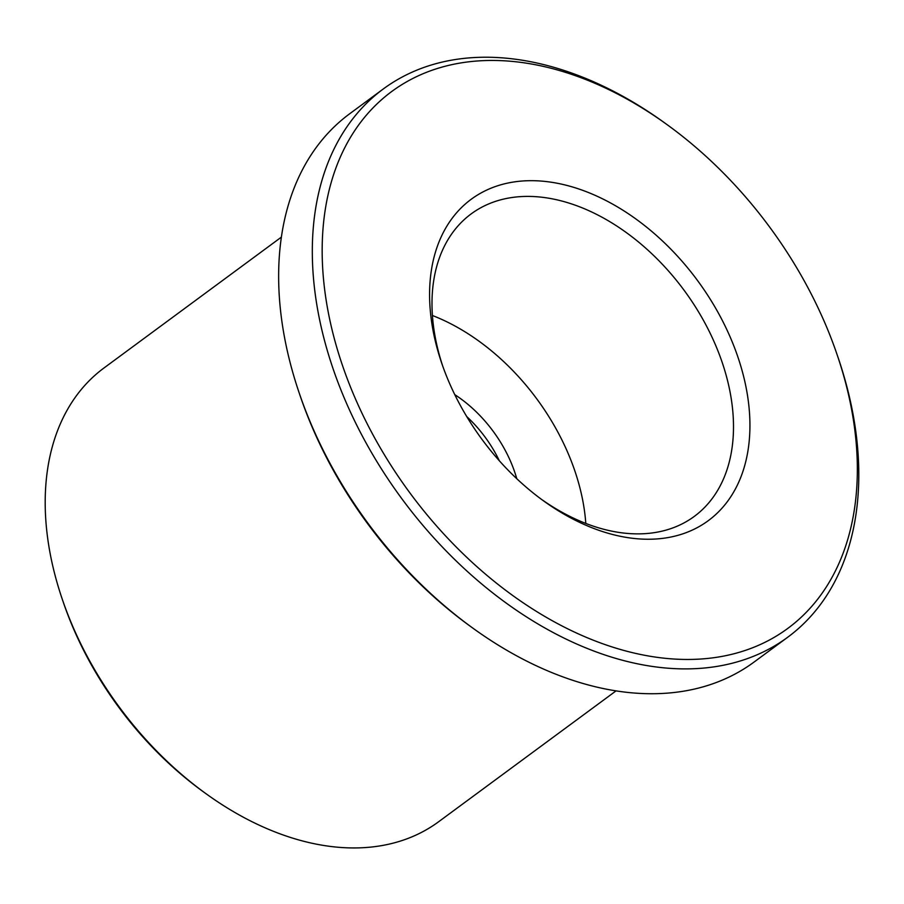 <?xml version="1.0" encoding="UTF-8"?>
<svg xmlns="http://www.w3.org/2000/svg" width="904" height="904" viewBox="0 0 904 904"><rect width="100%" height="100%" fill="white"/><g stroke="black" fill="none" stroke-linecap="round" stroke-linejoin="round"><path stroke-width="1.36" d="M281.37 237.13L103.994 367.973A281.912 189.004 53.6 0 0 51.562 560.559A281.912 189.004 53.6 0 0 62.206 599.024A281.912 189.004 53.6 0 0 205.603 793.418A281.912 189.004 53.6 0 0 438.677 821.713L616.065 690.871M849.816 400.54A333.599 223.65 53.6 0 0 837.228 355.023A333.599 223.65 53.6 0 0 667.547 124.978A333.599 223.65 53.6 0 0 406.009 82.174A333.599 223.65 53.6 0 0 329.7 319.394A333.599 223.65 53.6 0 0 652.835 656.699A333.599 223.65 53.6 0 0 849.816 400.54M837.228 355.023L838.257 358.018A340.638 228.373 -126.4 0 1 851.105 404.495A340.638 228.373 -126.4 0 1 787.768 637.196A340.638 228.373 -126.4 0 1 517.981 611.307A340.638 228.373 -126.4 0 1 320.005 321.632A340.638 228.373 -126.4 0 1 383.341 88.931A340.638 228.373 -126.4 0 1 664.982 123.125L667.547 124.978M383.341 88.931L349.678 113.768A340.638 228.373 53.6 0 0 286.331 346.469A340.638 228.373 53.6 0 0 299.19 392.946A340.638 228.373 53.6 0 0 472.464 627.851A340.638 228.373 53.6 0 0 754.094 662.033L787.768 637.196M745.427 384.245A199.682 133.871 -126.4 0 1 699.752 526.241A199.682 133.871 -126.4 0 1 543.202 500.624A199.682 133.871 -126.4 0 1 441.627 362.922A199.682 133.871 -126.4 0 1 434.089 335.678A199.682 133.871 -126.4 0 1 552.005 182.337A199.682 133.871 -126.4 0 1 745.427 384.245M541.033 499.031A187.942 126.006 53.6 0 0 694.317 516.387A187.942 126.006 53.6 0 0 729.257 387.997A187.942 126.006 53.6 0 0 620.031 228.181A187.942 126.006 53.6 0 0 471.187 213.886A187.942 126.006 53.6 0 0 436.236 342.277A187.942 126.006 53.6 0 0 442.508 365.453M585.792 523.427A187.942 126.006 53.6 0 0 581.973 496.646A187.942 126.006 53.6 0 0 432.417 315.496M205.603 793.418L203.038 791.565A274.861 184.28 -126.4 0 1 63.223 602.019L62.206 599.024M472.464 627.851L469.899 625.986A333.599 223.65 -126.4 0 1 300.207 395.941L299.19 392.946M499.324 460.757A99.847 66.941 53.6 0 0 466.769 416.608M454.768 394.63A106.887 71.665 -126.4 0 1 516.783 478.702"/></g></svg>
